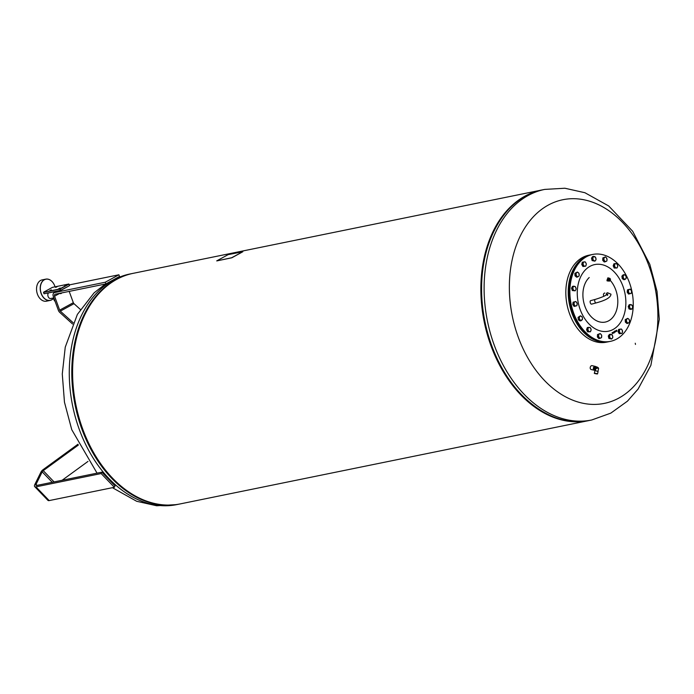<?xml version="1.0" encoding="UTF-8"?>
<svg xmlns="http://www.w3.org/2000/svg" width="694" height="694" viewBox="0 0 694 694"><rect width="100%" height="100%" fill="white"/><g stroke="black" fill="none" stroke-linecap="round" stroke-linejoin="round"><path stroke-width="1.04" d="M594.992 370.223A1.995 1.457 -77.1 0 1 594.368 370.266L591.253 369.555A1.995 1.457 -77.1 0 1 590.238 367.412A1.995 1.457 -77.1 0 1 592.138 365.669L595.252 366.38A1.995 1.457 -77.1 0 1 595.808 366.692M594.368 370.266A1.995 1.457 -77.1 0 1 593.361 368.124A1.995 1.457 -77.1 0 1 595.252 366.38M593.596 368.514A1.718 1.258 102.9 0 0 593.734 369.312M597.725 367.508A1.718 1.258 102.9 0 0 597.126 367.091L597.126 367.091A1.718 1.258 102.9 0 0 595.816 367.759A1.718 1.258 102.9 0 0 595.521 369.538L596.007 368.592L598.245 367.993L598.618 368.445L598.081 367.586L596.007 368.592M595.322 369.824L595.14 370.622L598.098 371.498L597.586 373.684L594.706 373.311M595.695 370.292L595.521 369.538M595.14 370.622L598.098 371.498M594.316 373.389L597.525 373.962L594.324 373.407M596.614 373.936L594.827 373.528L596.614 373.936M598.514 368.115L597.239 367.395A1.449 1.067 -77.1 0 0 595.851 368.74M595.244 370.18A1.718 1.258 -77.1 0 1 594.506 368.184A1.718 1.258 -77.1 0 1 596.103 366.857A1.718 1.258 -77.1 0 1 596.111 366.857L597.126 367.091M595.435 366.606L594.715 366.441A2.056 1.509 102.9 0 0 594.619 366.484L593.552 367.967A2.056 1.509 102.9 0 0 593.517 368.089L593.838 369.893A2.056 1.509 102.9 0 0 593.899 369.971L594.619 370.136A2.056 1.509 -77.1 0 1 594.558 370.058L594.238 368.254A2.056 1.509 -77.1 0 1 594.264 368.132L595.339 366.649A2.056 1.509 -77.1 0 1 595.435 366.606L596.823 366.935A2.056 1.509 -77.1 0 1 596.892 367.013L596.892 367.039M593.899 369.971L594.619 370.136M593.838 369.893L594.558 370.058M593.517 368.089L594.238 368.254M593.552 367.967L594.264 368.132M594.619 366.484L595.339 366.649M594.272 366.961A1.718 1.258 102.9 0 0 593.804 367.612M54.21 291.836A3.166 2.221 78.5 0 0 53.716 293.033M53.542 297.934L50.723 298.507A3.166 2.221 -101.5 0 1 48.094 296.485A3.166 2.221 -101.5 0 1 48.389 293.015M64.733 285.59L65.973 285.13M60.187 288.062L58.756 288.695L60.187 288.062M50.133 300.424L46.463 301.179A10.861 7.608 -101.5 0 1 37.467 294.256A10.861 7.608 -101.5 0 1 37.398 294.074A10.861 7.608 -101.5 0 1 36.565 289.979A10.861 7.608 -101.5 0 1 42.126 279.89L45.795 279.144A10.861 7.608 78.5 0 0 41.137 293.51A10.861 7.608 78.5 0 0 50.133 300.424A10.861 7.608 78.5 0 0 53.49 298.333M36.565 289.979L36.565 289.997A10.774 7.547 78.5 0 0 36.565 289.997A10.774 7.547 78.5 0 0 37.389 294.056A10.774 7.547 78.5 0 0 37.389 294.065L37.389 294.056M53.481 298.29A10.774 7.547 -101.5 0 1 41.258 293.467A10.774 7.547 -101.5 0 1 44.373 279.769A10.774 7.547 -101.5 0 1 54.8 286.075A10.774 7.547 -101.5 0 1 54.869 286.266A10.861 7.608 78.5 0 0 54.861 286.249A10.861 7.608 78.5 0 0 54.791 286.058A10.861 7.608 78.5 0 0 45.795 279.144M54.861 286.249L54.869 286.266A10.774 7.547 -101.5 0 1 55.052 286.822M57.047 286.761L55.607 287.394L57.047 286.761M51.356 289.866L49.916 290.5L51.356 289.866M59.007 288.695L60.283 288.236M59.571 293.362L60.682 293.666L59.632 293.345M61.48 293.284L60.682 293.666L61.367 292.998M44.026 293.77L43.54 292.426L59.866 289.094L60.361 290.439L44.026 293.77L56.986 291.263L54.6 292.573L105.236 282.241L105.852 283.924L55.216 294.247A1.813 1.267 -118.6 0 0 54.965 294.343A1.813 1.267 -118.6 0 0 54.566 296.191L59.667 310.14A1.813 1.267 -118.6 0 0 60.326 311.129L73.156 322.745M43.592 292.191L52.466 287.351L68.801 284.019L59.918 288.86L43.54 292.426M56.986 291.263L60.534 290.543L69.417 285.702L60.604 290.352L60.109 289.008L68.984 284.158L69.478 285.503L68.975 284.124M54.982 291.671A2.776 1.943 78.5 0 0 54.245 292.668M54.037 292.79A2.984 2.091 -101.5 0 1 54.592 291.758M54.219 292.686A2.802 1.969 -101.5 0 1 54.921 291.688M105.852 283.924L119.515 276.472L118.9 274.789L69.261 284.913M80.365 309.455L73.989 303.677A1.813 1.267 61.4 0 1 73.33 302.688L69.2 291.402M105.236 282.241L118.9 274.789M72.584 324.029L59.727 312.378A3.617 2.524 61.4 0 1 58.4 310.392L53.299 296.451A3.617 2.524 61.4 0 1 54.097 292.755A3.617 2.524 61.4 0 1 54.6 292.573M216.736 260.866L228.118 254.655L242.831 251.74L231.414 257.873L216.754 260.918L231.9 257.7M242.831 251.74L231.917 257.743M609.193 280.107L609.028 279.621M610.087 279.847A0.902 0.746 103.9 0 0 609.67 278.893M609.245 280.628A0.902 0.746 103.9 0 0 610.026 280.072M608.855 280.176A0.902 0.746 -76.1 0 1 610.278 279.396A0.902 0.746 -76.1 0 1 608.855 280.176M610.286 279.387A0.92 0.763 -76.1 0 1 608.846 280.185A0.92 0.763 -76.1 0 1 610.286 279.387M608.074 280.333A1.466 1.206 103.9 0 0 610.364 279.066A1.466 1.206 103.9 0 0 608.074 280.333M607.406 279.994A1.466 1.206 -76.1 0 1 608.95 278.129A1.544 1.284 103.9 0 0 607.736 278.06L608.491 278.121M608.872 281.122L608.248 280.966A1.466 1.206 -76.1 0 1 607.779 280.706M608.395 280.87L607.64 280.792M607.519 280.124L607.181 279.404L608.005 278.121L608.759 278.207M607.753 277.904L608.673 278.034M610.252 280.359A24.429 17.107 -101.5 0 1 611.492 318.754A24.429 17.107 -101.5 0 1 586.907 310.782A24.429 17.107 -101.5 0 1 589.215 277.531M577.148 320.845A44.355 31.065 -101.5 0 1 592.702 254.438A44.355 31.065 -101.5 0 1 625.979 274.945A44.355 31.065 -101.5 0 1 610.425 341.353A44.355 31.065 -101.5 0 1 577.148 320.845M613.878 331.819L614.025 332.608L613.878 331.819L614.684 332.331L614.52 331.116L614.927 332.166L614.355 332.053M613.817 331.827L614.025 332.608M615.691 330.76L615.778 331.567M616.072 330.535L616.584 331.194M616.558 330.249L616.723 331.368L616.801 330.344M616.602 330.743L616.723 331.368M614.841 331.281L615.474 331.715L615.422 330.934L615.717 331.697L615.075 332.018L614.841 331.281M614.78 331.307L615.179 331.888M615.075 331.142L615.474 331.715M615.595 331.663L615.005 332.036M613.522 332.044L614.016 333.059M612.993 332.357L613.696 332.877L613.253 332.331L613.288 333.12L612.993 332.357M613.236 332.192L613.696 332.877M612.464 332.66L613.166 333.189L612.464 332.66M612.498 332.643L612.906 333.215M612.273 332.626L612.464 333.623L612.021 332.79M612.195 332.842L612.576 333.432M610.425 341.353L609.54 341.535A44.355 31.065 -101.5 0 1 576.263 321.027A44.355 31.065 -101.5 0 1 572.515 312.517A44.355 31.065 -101.5 0 1 569.106 295.817A44.355 31.065 -101.5 0 1 591.817 254.62L592.702 254.438M605.255 261.768L604.231 261.976L602.73 260.337L602.834 257.899L605.463 256.901L606.348 257.691A2.169 1.518 78.5 0 0 604.795 257.266A2.169 1.518 78.5 0 0 603.945 258.879A2.169 1.518 78.5 0 0 604.648 260.918A2.169 1.518 78.5 0 0 606.192 261.343L605.255 261.768L603.763 260.12L603.858 257.691L605.463 256.901M606.86 260.97L606.192 261.343A2.169 1.518 78.5 0 0 607.042 259.729L606.86 260.97M602.73 260.337L603.763 260.12M602.834 257.899L603.858 257.691M606.348 257.691L607.042 259.729A2.169 1.518 78.5 0 0 606.348 257.691M585.736 266.132L582.951 266.496L581.754 264.431L582.318 262.211L584.357 261.89A2.169 1.518 78.5 0 0 583.203 263.078A2.169 1.518 78.5 0 0 583.515 265.229A2.169 1.518 78.5 0 0 584.99 266.184A2.169 1.518 78.5 0 0 586.152 264.995L585.736 266.132L583.975 266.288L582.787 264.223L583.342 261.994M586.291 263.911L586.152 264.995A2.169 1.518 78.5 0 0 585.831 262.844L586.291 263.911M582.951 266.496L583.975 266.288M581.754 264.431L582.787 264.223M584.357 261.89L585.103 261.838L585.831 262.844A2.169 1.518 78.5 0 0 584.357 261.89M575.161 290.829L572.342 290.552L571.535 288.201L572.515 286.336L575.335 286.613L576.141 288.973L575.786 289.875A2.169 1.518 78.5 0 0 575.873 287.767A2.169 1.518 78.5 0 0 574.58 286.344A2.169 1.518 78.5 0 0 573.192 287.03A2.169 1.518 78.5 0 0 573.105 289.138A2.169 1.518 78.5 0 0 574.398 290.56A2.169 1.518 78.5 0 0 575.786 289.875L575.161 290.829L573.374 290.344L572.567 287.993L573.548 286.128M572.342 290.552L573.374 290.344M571.535 288.201L572.567 287.993M581.138 320.749L580.418 320.177A2.169 1.518 78.5 0 0 581.936 320.038A2.169 1.518 78.5 0 0 582.431 318.112L582.474 319.379L580.106 320.966L578.406 319.865L578.041 317.384L580.41 315.796L582.11 316.898L582.431 318.112A2.169 1.518 78.5 0 0 581.39 316.325A2.169 1.518 78.5 0 0 579.872 316.455L580.41 315.796M580.418 320.177L579.429 319.648L579.386 318.381A2.169 1.518 78.5 0 0 580.418 320.177M578.406 319.865L579.429 319.648M579.386 318.381L579.065 317.175L579.872 316.455A2.169 1.518 78.5 0 0 579.386 318.381M578.041 317.384L579.065 317.175M599.928 338.429L599.312 337.588A2.169 1.518 78.5 0 0 600.865 338.004A2.169 1.518 78.5 0 0 601.715 336.39A2.169 1.518 78.5 0 0 601.021 334.361L601.637 335.202L601.533 337.64L598.905 338.637L597.404 336.998L597.499 334.569L600.136 333.562L601.021 334.361A2.169 1.518 78.5 0 0 599.469 333.935L600.136 333.562M598.532 334.361L599.469 333.935A2.169 1.518 78.5 0 0 598.618 335.549L598.532 334.361L597.499 334.569M599.312 337.588L598.428 336.79L598.618 335.549A2.169 1.518 78.5 0 0 599.312 337.588M597.404 336.998L598.428 336.79M622.05 333.328L621.304 333.38A2.169 1.518 78.5 0 0 622.466 332.192A2.169 1.518 78.5 0 0 622.145 330.049A2.169 1.518 78.5 0 0 620.67 329.095L621.416 329.043L622.145 330.049L622.466 332.192L622.05 333.328L619.265 333.701L618.068 331.628L618.632 329.407L620.67 329.095A2.169 1.518 78.5 0 0 619.516 330.283L619.655 329.199M619.1 331.42L619.516 330.283A2.169 1.518 78.5 0 0 619.829 332.426L619.1 331.42L618.068 331.628M621.304 333.38L620.289 333.493L619.829 332.426A2.169 1.518 78.5 0 0 621.304 333.38M619.265 333.701L620.289 333.493M629.024 308.925L630.057 308.709L629.788 307.511A2.169 1.518 78.5 0 0 631.089 308.925A2.169 1.518 78.5 0 0 632.468 308.24A2.169 1.518 78.5 0 0 632.564 306.132A2.169 1.518 78.5 0 0 631.262 304.709L632.564 306.132L632.468 308.24L630.811 309.411L629.024 308.925L628.217 306.566L629.206 304.709L631.262 304.709A2.169 1.518 78.5 0 0 629.874 305.403A2.169 1.518 78.5 0 0 629.788 307.511L629.25 306.358L630.23 304.493M628.217 306.566L629.25 306.358M631.844 309.203L630.057 308.709M624.982 279.535L624.27 278.953A2.169 1.518 78.5 0 0 625.788 278.815L623.958 279.743L622.249 278.641L621.885 276.16L623.229 274.789L625.242 275.102A2.169 1.518 78.5 0 0 623.724 275.232A2.169 1.518 78.5 0 0 623.238 277.158A2.169 1.518 78.5 0 0 624.27 278.953L623.281 278.424L622.917 275.952L624.253 274.572M622.249 278.641L623.281 278.424M621.885 276.16L622.917 275.952M625.242 275.102L626.274 276.889A2.169 1.518 78.5 0 0 625.242 275.102M626.274 276.889L625.788 278.815A2.169 1.518 78.5 0 0 626.274 276.889M572.515 312.517L572.489 312.456A43.991 30.814 -101.5 0 1 572.489 312.456A43.991 30.814 -101.5 0 1 569.106 295.887A43.991 30.814 -101.5 0 1 569.106 295.852M612.819 332.461L613.166 333.189M613.097 332.513L613.375 333.068M614.468 331.151L614.927 332.166M614.598 331.593L614.632 332.209M615.37 330.969L615.717 331.697M609.159 341.604A44.355 31.065 -101.5 0 1 608.785 341.691A44.355 31.065 -101.5 0 1 569.548 304.779A44.355 31.065 -101.5 0 1 590.585 254.88A44.355 31.065 -101.5 0 1 591.054 254.776A44.355 31.065 -101.5 0 1 591.435 254.698M608.785 341.691L606.374 342.177A44.355 31.065 -101.5 0 1 568.186 309.489A44.355 31.065 -101.5 0 1 582.448 257.543A44.355 31.065 -101.5 0 1 588.651 255.262L591.054 254.776M635.253 343.235L635.478 344.432L635.253 343.235M548.312 205.077A103.909 72.783 -101.5 0 1 648.968 265.915A103.909 72.783 -101.5 0 1 618.927 398.035A103.909 72.783 -101.5 0 1 518.271 337.197A103.909 72.783 -101.5 0 1 548.312 205.077M490.077 239.855A116.93 81.901 78.5 0 0 521.706 394.964M588.833 420.581A117.668 82.413 -101.5 0 1 588.477 420.651A117.668 82.413 -101.5 0 1 484.49 323.187A117.668 82.413 -101.5 0 1 539.55 190.486A117.668 82.413 -101.5 0 1 541.45 190.069A117.668 82.413 -101.5 0 1 541.814 189.991M588.477 420.651L180.197 503.913A117.668 82.413 -101.5 0 1 78.873 417.198A117.668 82.413 -101.5 0 1 116.713 279.378A117.668 82.413 -101.5 0 1 133.179 273.332L541.45 190.069M617.009 267.997L614.199 268.031L613.184 265.802L613.964 263.746L616.784 263.703L617.79 265.932L617.009 267.997L615.222 267.823L614.216 265.594L614.997 263.538M613.184 265.802L614.216 265.594M614.199 268.031L615.222 267.823M616.255 267.884A2.169 1.518 78.5 0 0 617.539 266.938A2.169 1.518 78.5 0 0 617.426 264.787A2.169 1.518 78.5 0 0 616.02 263.59A2.169 1.518 78.5 0 0 614.737 264.535A2.169 1.518 78.5 0 0 614.858 266.687A2.169 1.518 78.5 0 0 616.255 267.884M629.562 293.831L628.538 294.039L627.176 292.165L627.515 289.823L630.239 289.129L631.592 291.003L631.254 293.354L629.562 293.831L628.209 291.957L628.538 289.606L630.239 289.129M627.515 289.823L628.538 289.606M627.176 292.165L628.209 291.957M629.024 292.868A2.169 1.518 78.5 0 0 630.551 293.562A2.169 1.518 78.5 0 0 631.557 292.148A2.169 1.518 78.5 0 0 631.046 290.04A2.169 1.518 78.5 0 0 629.527 289.346A2.169 1.518 78.5 0 0 628.512 290.76A2.169 1.518 78.5 0 0 629.024 292.868M627.992 323.3L626.968 323.508L625.346 322.12L625.216 319.648L627.732 318.346L629.345 319.726L629.475 322.207L627.992 323.3L626.378 321.912L626.248 319.44L627.732 318.346M625.346 322.12L626.378 321.912M625.216 319.648L626.248 319.44M626.448 320.645A2.169 1.518 78.5 0 0 627.324 322.58A2.169 1.518 78.5 0 0 628.868 322.719A2.169 1.518 78.5 0 0 629.545 320.94A2.169 1.518 78.5 0 0 628.669 319.006A2.169 1.518 78.5 0 0 627.124 318.858A2.169 1.518 78.5 0 0 626.448 320.645M611.674 339.028L608.881 338.438L608.291 336L609.462 334.369L612.255 334.959L612.845 337.397L611.674 339.028L609.913 338.23L609.323 335.792L610.486 334.161M608.291 336L609.323 335.792M608.881 338.438L609.913 338.23M610.043 334.95A2.169 1.518 78.5 0 0 609.748 336.98A2.169 1.518 78.5 0 0 610.928 338.603A2.169 1.518 78.5 0 0 612.394 338.186A2.169 1.518 78.5 0 0 612.681 336.156A2.169 1.518 78.5 0 0 611.509 334.534A2.169 1.518 78.5 0 0 610.043 334.95M590.394 331.793L587.584 331.836L586.569 329.607L587.35 327.542L590.169 327.507L591.175 329.737L590.394 331.793L588.607 331.628L587.601 329.398L588.382 327.334M586.569 329.607L587.601 329.398M587.584 331.836L588.607 331.628M589.406 327.394A2.169 1.518 78.5 0 0 588.122 328.34A2.169 1.518 78.5 0 0 588.243 330.483A2.169 1.518 78.5 0 0 589.64 331.68A2.169 1.518 78.5 0 0 590.924 330.734A2.169 1.518 78.5 0 0 590.811 328.592A2.169 1.518 78.5 0 0 589.406 327.394M575.153 306.201L574.129 306.41L572.767 304.536L573.105 302.185L575.829 301.5L577.182 303.373L576.853 305.716L575.153 306.201L573.799 304.328L574.138 301.977L575.829 301.5M573.105 302.185L574.138 301.977M572.767 304.536L573.799 304.328M576.645 302.411A2.169 1.518 78.5 0 0 575.118 301.708A2.169 1.518 78.5 0 0 574.103 303.122A2.169 1.518 78.5 0 0 574.615 305.239A2.169 1.518 78.5 0 0 576.141 305.933A2.169 1.518 78.5 0 0 577.156 304.519A2.169 1.518 78.5 0 0 576.645 302.411M577.66 276.984L576.636 277.192L575.022 275.813L574.884 273.332L577.399 272.031L579.013 273.419L579.143 275.891L577.66 276.984L576.046 275.605L575.916 273.124L577.399 272.031M574.884 273.332L575.916 273.124M575.022 275.813L576.046 275.605M579.212 274.624A2.169 1.518 78.5 0 0 578.345 272.699A2.169 1.518 78.5 0 0 576.792 272.551A2.169 1.518 78.5 0 0 576.115 274.338A2.169 1.518 78.5 0 0 576.992 276.264A2.169 1.518 78.5 0 0 578.536 276.412A2.169 1.518 78.5 0 0 579.212 274.624M594.905 261.17L592.112 260.58L591.522 258.142L592.693 256.511L595.478 257.101L596.077 259.539L594.905 261.17L593.144 260.371L592.546 257.934L593.717 256.294M591.522 258.142L592.546 257.934M592.112 260.58L593.144 260.371M595.626 260.328A2.169 1.518 78.5 0 0 595.912 258.289A2.169 1.518 78.5 0 0 594.741 256.676A2.169 1.518 78.5 0 0 593.275 257.084A2.169 1.518 78.5 0 0 592.98 259.122A2.169 1.518 78.5 0 0 594.159 260.744A2.169 1.518 78.5 0 0 595.626 260.328M609.809 279.196L609.011 279.561L609.375 280.393L609.106 279.587L610.052 279.621L609.375 280.393M609.341 280.012L610.052 279.621L609.341 280.012M607.493 280.142L607.935 280.602L607.276 281.027L606.912 280.402L607.276 281.027M604.804 293.033A1.813 1.553 84.5 0 0 604.014 296.217M590.785 300.632A1.813 0.894 74.9 0 0 590.629 300.649A1.813 0.894 74.9 0 0 590.49 300.719A1.813 0.894 74.9 0 0 590.282 302.784A1.813 0.894 74.9 0 0 591.574 304.146A1.813 0.894 74.9 0 0 591.722 304.076M78.37 445.054L43.236 470.653A1.813 0.868 -43.9 0 0 42.195 471.859L36.045 484.351A1.813 0.868 -43.9 0 0 36.001 485.349A1.813 0.868 -43.9 0 0 36.635 485.47L101.827 472.172L101.15 473.551L35.949 486.85A3.617 1.735 136.1 0 1 34.7 486.607A3.617 1.735 136.1 0 1 34.778 484.612L40.929 472.12A3.617 1.735 136.1 0 1 43.019 469.708L77.962 444.238M34.7 486.607L47.921 500.348A3.617 1.735 -43.9 0 0 49.179 500.591L114.371 487.292L115.048 485.913L101.827 472.172M114.371 487.292L101.15 473.551M62.113 480.274L87.982 461.423M53.447 298.212L54.41 300.823L53.559 298.212M55.008 301.127L54.488 300.754M59.606 293.441L54.566 296.191M73.33 302.688L59.667 310.14M73.989 303.677L60.326 311.129M586.057 269.203A34.006 23.822 -101.5 0 1 620.289 280.298A34.006 23.822 -101.5 0 1 617.07 326.588A34.006 23.822 -101.5 0 1 582.847 315.492A34.006 23.822 -101.5 0 1 586.057 269.203M544.686 189.41L564.89 188.239L584.895 192.715L608.707 205.971L632.676 231.267L649.81 264.327L657.036 291.428L659.3 319.266L650.877 365.348L638.072 389.1L627.471 401.149L610.789 413.138L591.713 419.991A117.668 82.413 -101.5 0 1 494.206 345.057A117.668 82.413 -101.5 0 1 528.221 195.456A117.668 82.413 -101.5 0 1 544.686 189.41L542.17 189.922C504.373 196.593 477.628 245.129 481.87 299.235A117.616 82.378 -101.5 0 1 511.348 206.604M591.713 419.991L589.197 420.503A117.668 82.413 -101.5 0 1 491.69 345.569A117.668 82.413 -101.5 0 1 525.705 195.968A117.668 82.413 -101.5 0 1 542.17 189.922M554.298 417.224A117.616 82.378 -101.5 0 1 491.63 345.569A117.616 82.378 -101.5 0 1 490.901 343.539A117.616 82.378 -101.5 0 1 481.87 299.235L481.87 299.348A117 81.944 -101.5 0 1 481.87 299.296M589.197 420.503C552.329 429.013 509.335 395.962 491.63 345.569L490.866 343.426A117 81.944 -101.5 0 1 481.87 299.348L481.87 299.331M503.896 371.464A116.948 81.909 -101.5 0 1 491.534 345.447A116.948 81.909 -101.5 0 1 482.885 268.457M113.382 280.055A117.668 82.413 78.5 0 0 79.368 429.655A117.668 82.413 78.5 0 0 176.875 504.59L179.39 504.078A117.668 82.413 78.5 0 0 179.798 504L179.39 504.078A117.668 82.413 78.5 0 1 81.883 429.144A117.668 82.413 78.5 0 1 115.898 279.543A117.668 82.413 78.5 0 1 132.363 273.497A117.668 82.413 78.5 0 1 132.771 273.41L129.847 274.009A117.668 82.413 78.5 0 0 113.382 280.055M128.763 274.408A117.616 82.378 78.5 0 0 116.011 279.569A117.616 82.378 78.5 0 0 82.005 429.109A117.616 82.378 78.5 0 0 175.721 504.651M607.571 295.427L607.71 294.109C605.515 295.765 601.351 297.535 595.2 299.418A1.813 0.894 74.9 0 0 595.062 299.478A1.813 0.894 74.9 0 0 594.905 301.69A1.813 0.894 74.9 0 0 596.146 302.905A1.813 0.894 74.9 0 0 596.285 302.844M606.287 295.071A1.813 1.553 -95.5 0 1 607.597 292.764L610.972 294.187C610.824 297.405 605.879 300.311 596.146 302.905L591.574 304.146M36.045 484.351L37.042 485.384M42.195 471.859L52.232 482.287M43.236 470.653L54.071 481.914M35.949 486.85L49.179 500.591M594.923 370.761L594.42 372.947M598.618 368.445L597.959 371.281M56.717 291.324L54.097 292.755M608.95 278.129L609.575 278.277M97.056 473.152L71.751 429.673L64.464 402.208L62.278 374.005L65.245 347.165L77.372 314.417L94.098 292.851L105.375 284.019M116.254 278.251L129.847 274.009M112.419 487.691L136.675 501.285L156.671 505.761L176.875 504.59M606.912 280.402L607.519 279.899M595.2 299.418L590.629 300.649"/></g></svg>
